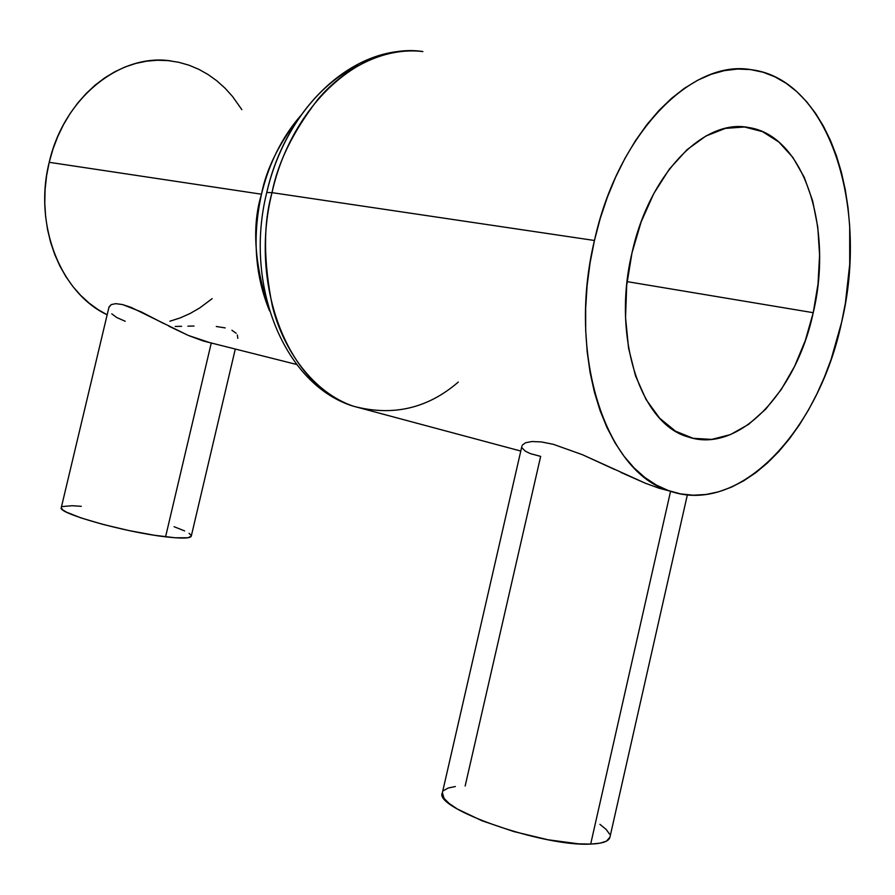 <?xml version="1.0" encoding="UTF-8"?>
<svg xmlns="http://www.w3.org/2000/svg" width="895" height="895" viewBox="0 0 895 895"><rect width="100%" height="100%" fill="white"/><g stroke="black" fill="none" stroke-linecap="round" stroke-linejoin="round"><path stroke-width="1.34" d="M521.919 446.102L442.376 792.757C432.822 808.006 542.996 846.994 590.678 844.086L670.568 491.31L590.678 844.086C602.369 843.627 608.768 841.401 609.887 837.396L609.931 837.194M465.154 786.023L540.658 456.394L530.321 453.608L525.275 451.136L522.199 448.015M108.91 307.354L111.237 304.58L115.768 303.662L122.514 304.557L131.062 307.354L188.386 335.468L203.053 340.928L213.704 343.602L211.242 343.109L165.575 536.821C181.741 538.689 190.299 538.466 191.273 536.161L235.295 349.039M237.343 334.976L237.813 338.355M231.917 330.244L236.168 333.287M216.299 326.496L225.193 327.906M187.894 326.16L194.025 326.026M175.241 326.44L181.629 326.317M171.023 60.938C120.377 52.928 63.78 97.656 49.214 162.308L261.497 194.215C268.981 163.449 281.947 137.36 300.396 115.958C279.15 143.111 266.184 169.189 261.497 194.215L49.214 162.308C33.328 224.902 60.804 293.18 107.143 314.783L98.148 309.659L89.097 303.069L80.651 295.339L72.898 286.523L65.95 276.712L59.864 265.983L54.718 254.471L50.601 242.265L47.536 229.5L45.589 216.321L44.772 202.863L45.108 189.27L46.596 175.7L49.214 162.308L52.939 149.23L57.716 136.622L63.511 124.618L70.235 113.341L77.831 102.925L86.189 93.472L95.217 85.07L104.816 77.798L114.873 71.734L125.289 66.912L135.939 63.388L146.713 61.162L157.509 60.245L168.215 60.625L178.709 62.281L188.923 65.178L198.746 69.284L208.087 74.531L216.87 80.841L225.025 88.169L232.487 96.414L241.851 109.66M269.563 310.901C254.348 264.864 251.663 225.965 261.497 194.215C252.222 236.425 254.907 275.324 269.563 310.901M410.481 50.858C347.394 50.03 285.002 111.528 266.766 192.447C280.314 133.702 316.919 84.298 358.537 65.38M272.013 192.649C277.786 162.733 293.079 131.632 317.904 99.323C343.512 69.004 383.239 46.797 422.887 51.552C362.307 42.065 291.848 103.697 272.013 192.649L594.448 240.486C617.863 133.377 691.589 58.902 751.173 69.676C829.643 79.207 869.123 207.942 841.669 322.077L845.406 302.969L849.713 264.361L849.691 226.211L848.035 207.674L845.272 189.684L841.423 172.399L836.501 155.976L830.515 140.549L823.512 126.262L815.535 113.262L806.619 101.694L796.841 91.682L786.246 83.358L774.936 76.836L762.999 72.215L750.525 69.586L737.625 69.038L724.435 70.615L711.077 74.341L697.686 80.237L684.418 88.281L671.418 98.428L658.832 110.611L646.816 124.718L635.517 140.616L625.079 158.158L615.637 177.132L607.313 197.336L600.221 218.537L594.448 240.486L590.062 262.917L587.12 285.55L585.666 308.115L585.688 330.344L587.198 351.97L590.141 372.745L594.481 392.424L600.153 410.816L607.045 427.709L615.089 442.958L624.162 456.405L634.13 467.951L644.892 477.516L656.303 485.045L668.241 490.505L680.569 493.883L693.155 495.203L705.875 494.499L718.618 491.814L731.26 487.238L743.678 480.828L755.794 472.694L767.496 462.939L778.695 451.662L789.3 438.997L799.257 425.058L808.487 409.977L816.911 393.878L824.496 376.896L831.175 359.186L841.669 322.077C818.936 430.562 739.281 516.639 668.811 490.706C606.049 472.213 566.759 355.08 594.448 240.486L272.013 192.649C248.217 287.709 289.98 387.546 353.503 406.24C312.993 392.536 283.301 349.9 272.449 306.493C263.376 261.541 263.231 223.593 272.013 192.649L266.766 192.459L272.013 192.649M813.231 312.691C796.427 392.446 738.465 454.257 688.02 436.905C640.675 424.174 611.643 337.214 631.993 252.882C649.166 173.854 703.951 118.263 748.544 127.504C804.325 135.436 833.458 228.617 813.231 312.691L627.093 281.623L813.231 312.691L805.321 340.492L794.547 366.402L781.234 389.538L765.762 409.104L748.634 424.353L730.398 434.623L711.67 439.4L693.144 438.304L675.546 431.2L659.604 418.155L646.045 399.494L635.517 375.866L628.558 348.155L625.549 317.512L626.701 285.27L631.993 252.882L641.178 221.815L653.831 193.488L669.348 169.121L686.991 149.722L705.942 136.006L725.375 128.388L744.495 126.989L762.529 131.654L778.851 142.014L792.914 157.486L804.281 177.367L812.638 200.849L817.773 227.039L819.574 255.03L818.03 283.894L813.231 312.691M614.462 469.405L582.298 454.649L553.211 444.278L541.33 441.929L532.033 441.526L525.656 442.723L522.333 445.061L525.656 442.723L532.033 441.526L541.33 441.929L553.211 444.278L582.298 454.649L645.351 483.222L659 488.2L669.84 491.064M458.296 382.064C427.676 408.534 392.748 416.6 353.503 406.24L520.778 451.046M125.21 321.271L116.708 317.524L111.774 313.843M212.171 298.65L199.63 308.014L190.064 313.518L180.119 317.938L169.893 321.215M163.964 323.654L141.119 311.829L122.514 304.557L115.768 303.662L111.237 304.58L109.033 306.907L61.285 507.61C56.788 513.025 124.875 532.256 165.575 536.821L211.242 343.109L188.386 335.468L168.808 326.16M81.277 506.324L72.126 505.72L62.516 506.536M61.285 507.599L62.516 509.714L66.308 512.074L80.942 517.903L103.014 524.425L128.947 530.556L154.387 535.255L175.129 537.772L187.95 537.761L191.295 536.094M191.15 535.322L189.046 533.319M184.616 530.903L174.089 526.719M645.351 483.222L620.895 472.437M659 488.2L668.811 490.706M455.354 786.515L448.071 788.059L443.629 790.609M442.387 792.724L444.088 798.441L449.156 803.464L457.334 809.002L481.823 820.693L513.853 831.578L548.042 839.767L578.506 843.828L590.678 844.086L600.12 843.157L606.519 841.11L609.931 837.183M609.54 834.095L606.217 829.475L599.918 824.34M687.36 494.845L609.887 837.396M353.503 406.24C284.185 385.118 243.619 284.901 266.766 192.459M296.625 364.466L203.053 340.928"/></g></svg>
